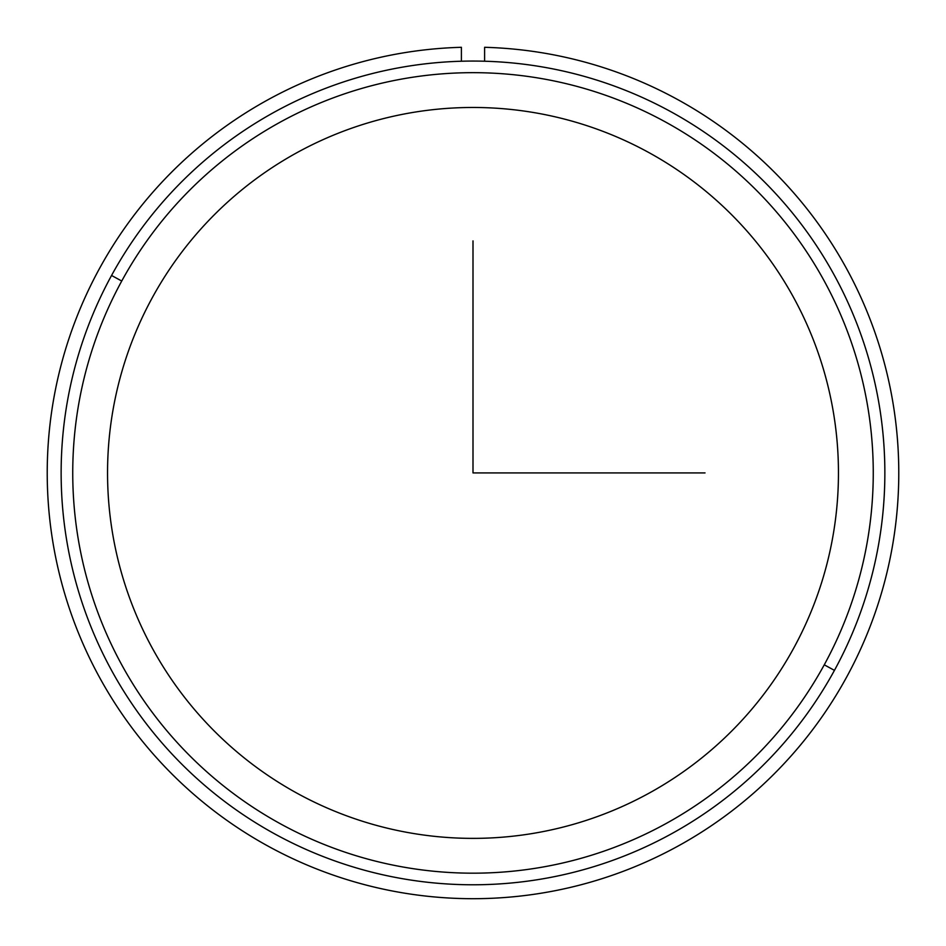 <?xml version="1.0" encoding="UTF-8"?>
<svg xmlns="http://www.w3.org/2000/svg" width="946" height="946" viewBox="0 0 946 946"><rect width="100%" height="100%" fill="white"/><g stroke="black" fill="none" stroke-linecap="round" stroke-linejoin="round"><path stroke-width="1.42" d="M152.282 297.718A365.452 365.452 0 0 1 648.211 152.211A365.452 365.452 0 0 1 793.718 648.128A365.452 365.452 0 0 1 297.789 793.635A365.452 365.452 0 0 1 152.282 297.718A365.452 365.452 0 0 0 297.789 793.635A365.452 365.452 0 0 0 793.718 648.128A365.452 365.452 0 0 0 648.211 152.211A365.452 365.452 0 0 0 152.282 297.718M834.443 670.371A411.853 411.853 0 0 0 670.454 111.486A411.853 411.853 0 0 0 111.557 275.463A411.853 411.853 0 0 0 275.546 834.36A411.853 411.853 0 0 0 834.443 670.371A411.853 411.853 0 0 1 275.546 834.36A411.853 411.853 0 0 1 111.557 275.463L121.738 281.033A400.253 400.253 0 0 1 664.896 121.667A400.253 400.253 0 0 1 824.262 664.813A400.253 400.253 0 0 1 281.104 824.179A400.253 400.253 0 0 1 121.738 281.033A400.253 400.253 0 0 0 281.104 824.179A400.253 400.253 0 0 0 824.262 664.813L834.443 670.371L824.262 664.813A400.253 400.253 0 0 0 664.896 121.667A400.253 400.253 0 0 0 121.738 281.033L111.557 275.463A411.853 411.853 0 0 1 670.454 111.486A411.853 411.853 0 0 1 834.443 670.371M461.4 47.3A425.783 425.783 0 0 0 106.212 689.149A425.783 425.783 0 0 0 839.788 689.149A425.783 425.783 0 0 0 484.6 47.3L484.6 61.23L484.6 47.3A425.783 425.783 0 0 1 839.788 689.149A425.783 425.783 0 0 1 106.212 689.149A425.783 425.783 0 0 1 461.4 47.3L461.4 61.23L461.4 47.3M473 240.887L473 472.917L705.03 472.917"/></g></svg>

